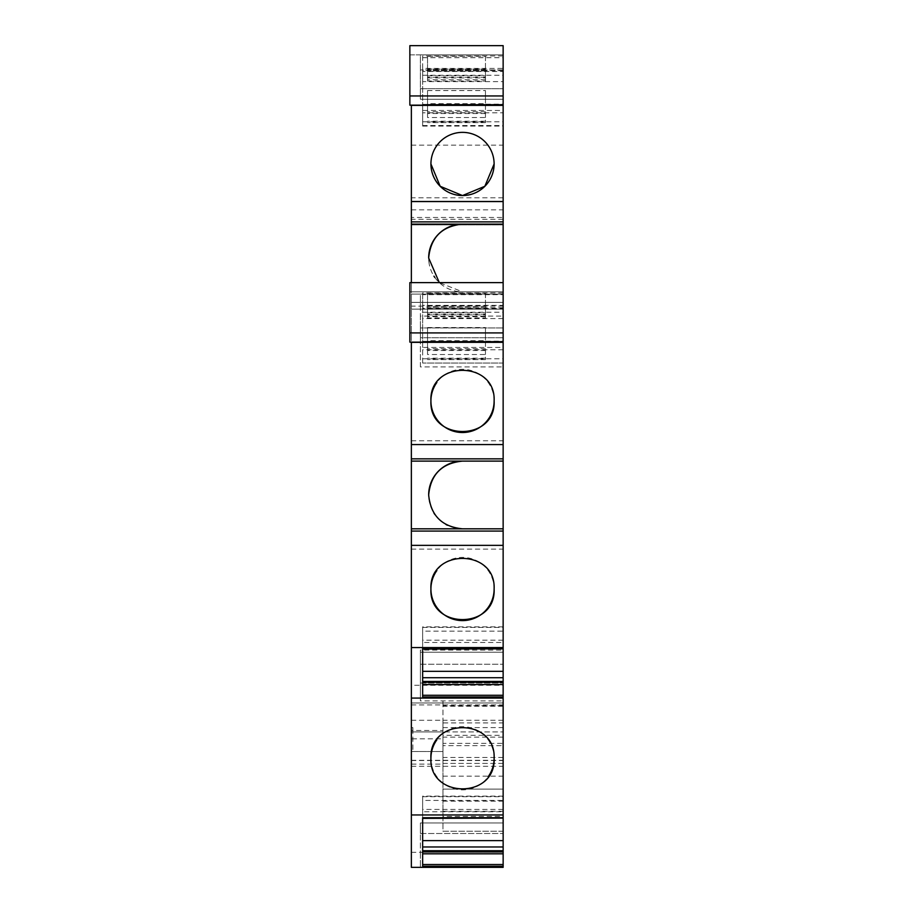 <?xml version="1.0" encoding="UTF-8"?>
<svg xmlns="http://www.w3.org/2000/svg" width="913" height="913" viewBox="0 0 913 913"><rect width="100%" height="100%" fill="white"/><g stroke="black" fill="none" stroke-linecap="round" stroke-linejoin="round"><path stroke-width="0.68" stroke-dasharray="4.57 3.42" d="M427.535 90.581L485.465 90.581L485.465 122.627L485.465 117.526L427.535 117.526L427.535 90.581L427.535 117.526M485.465 117.526L485.465 103.705L427.535 103.705M485.465 122.627L427.535 122.616L485.465 122.627M485.465 90.581L485.465 103.705M485.465 111.808L427.535 111.808M485.465 113.543L427.535 113.543M409.857 45.65L409.857 54.871L503.143 54.871L503.143 55.978L422.651 55.978L422.651 68.407L503.143 68.407L503.143 81.611L422.651 81.611L422.651 126.097L422.651 110.484L503.143 110.484L503.143 45.65M409.857 54.871L409.857 105.166M485.465 69.445L427.535 69.445L427.535 56.321L485.465 56.321L485.465 81.017L427.535 81.017L427.535 68.966L485.465 68.966L485.465 81.017M485.465 79.751L427.535 79.751L427.535 69.445M485.465 56.321L485.465 68.966M427.535 56.321L427.535 68.966M485.465 70.7L427.535 70.7M494.116 163.952A31.601 31.601 0 0 0 462.514 132.362A31.601 31.601 0 0 0 430.925 163.952M503.143 201.568L503.143 197.801L503.143 201.157L411.364 201.157L411.364 197.801L411.364 217.465L503.143 217.465L503.143 197.801L503.143 201.568L411.364 201.568L411.364 197.801L411.364 201.568M434.873 277.529A33.849 33.849 0 0 0 462.514 291.84L503.143 291.84L503.143 282.619L503.143 363.066L422.651 363.066L503.143 363.066M422.651 362.518L422.651 347.454L503.143 347.454L503.143 362.518M503.143 347.454L503.143 291.84L411.364 291.84L411.364 342.135M503.143 444.563L503.143 440.796L503.143 444.563L411.364 444.563L411.364 440.796L411.364 444.563M411.364 549.124L503.143 549.124L503.143 545.369L411.364 545.369L411.364 549.124L411.364 545.369M503.143 549.124L503.143 545.369M503.143 648.823L503.143 626.854L503.143 648.823M503.143 698.08L503.143 652.19L503.143 698.08L420.391 698.08L420.391 683.038L420.391 698.08L503.143 698.08M503.143 818.082L503.143 796.125L503.143 818.082M411.364 764.113L411.364 867.35L503.143 867.35L420.391 867.35L503.143 867.35L503.143 760.301L503.143 816.45L442.953 816.45L442.953 764.113L411.364 764.113L411.364 702.964L411.364 751.502L411.364 738.857L442.953 738.857L442.953 731.941L503.143 731.941L411.364 731.941L411.364 217.465M503.143 822.967L503.143 833.501L503.143 822.967L420.391 822.967L503.143 822.967M442.953 816.45L442.953 831.241L503.143 831.241L503.143 816.45M503.143 763.405L442.953 763.405L442.953 831.241L503.143 831.241L503.143 698.24L503.143 743.376L442.953 743.376L442.953 722.913L503.143 722.913M411.364 720.277L442.953 720.277L442.953 737.133L503.143 737.133L503.143 757.482L503.143 743.376M503.143 737.133L503.143 685.275L411.364 685.275M503.143 217.465L503.143 685.275M411.364 145.144L503.143 145.144L503.143 224.895L411.364 224.895L503.143 224.895L503.143 201.157L411.364 201.157L411.364 224.895L411.364 105.166M503.143 145.144L503.143 54.871L503.143 99.255L420.391 99.255L420.391 54.871L503.143 54.871L420.391 54.871L420.391 88.721L503.143 88.721L503.143 99.255L420.391 99.255L420.391 88.721L503.143 88.721L503.143 54.871L411.364 54.871L503.143 54.871M503.143 55.978L503.143 68.407M503.143 81.611L503.143 126.097L503.143 112.79L422.651 112.79M503.143 110.484L503.143 112.79M503.143 316.092L503.143 366.9L503.143 316.092L420.391 316.092L420.391 366.9L503.143 366.9M503.143 650.102L503.143 700.922L503.143 650.102L420.391 650.102L420.391 700.922L503.143 700.922M422.651 55.978L422.651 104.481L503.143 104.481M420.391 309.142L411.364 309.142L411.364 294.1L503.143 294.1L411.364 294.1L503.143 294.1L420.391 294.1L420.391 309.142L503.143 309.142L411.364 309.142L411.364 294.1L420.391 294.1L420.391 327.95L420.391 309.142L503.143 309.142M411.364 282.619L411.364 291.84L462.514 291.84L439.301 282.619M411.364 727.593L412.87 727.593L412.87 730.468L442.953 730.468L442.953 727.593L442.953 731.941L411.364 731.941L411.364 738.857M503.143 197.801L411.364 197.801M503.143 224.142L411.364 224.142M428.665 257.991A33.849 33.849 0 0 0 428.825 261.323M428.859 261.632A33.849 33.849 0 0 0 433.949 276.148M503.143 306.14L411.364 306.14M503.143 302.374L411.364 302.374L503.143 302.374M503.143 327.95L420.391 327.95L420.391 337.73L503.143 337.73L420.391 337.73L420.391 327.95L503.143 327.95M411.364 291.84L503.143 291.84L411.364 291.84M503.143 292.947L422.651 292.947L422.651 341.451L503.143 341.451M422.651 292.947L422.651 294.659L503.143 294.659M422.651 294.659L422.651 305.387L503.143 305.387M503.143 307.692L422.651 307.692L422.651 305.387M503.143 318.58L422.651 318.58L422.651 308.48L503.143 308.48M422.651 308.48L422.651 307.692M422.651 312.223L503.143 312.223M422.651 318.58L422.651 363.066M422.651 358.763L503.143 358.763M503.143 349.759L422.651 349.759M503.143 341.325L422.651 341.325L503.143 341.108M422.651 347.454L422.651 341.325M411.364 440.796L503.143 440.796M503.143 458.851L411.364 458.851M503.143 461.111L411.364 461.111M503.143 528.821L462.514 528.821A33.849 33.849 0 0 1 447.427 525.26M428.665 494.96A33.849 33.849 0 0 0 428.825 498.304M428.859 498.601A33.849 33.849 0 0 0 433.949 513.117M434.873 514.51A33.849 33.849 0 0 0 445.943 524.484M411.364 528.821L462.514 528.821M503.143 531.069L411.364 531.069M422.651 648.481L503.143 648.595M422.651 648.595L422.651 642.478L503.143 642.478M503.143 640.173L422.651 640.173L422.651 642.478M503.143 626.854L422.651 626.854L422.651 631.157L503.143 631.157M422.651 631.157L422.651 640.173M422.651 627.414L503.143 627.414M422.651 626.854L422.651 648.823M422.651 649.097L422.651 696.984M411.364 698.08L420.391 698.08M420.391 683.038L503.143 683.038L420.391 683.038L420.391 664.23L420.391 683.038M420.391 664.23L503.143 664.23L420.391 664.23L420.391 652.19L503.143 652.19L420.391 652.19L420.391 664.23M422.651 817.74L503.143 817.865M422.651 817.865L422.651 811.737L503.143 811.737M503.143 809.432L422.651 809.432L422.651 811.737M503.143 796.125L422.651 796.125L422.651 800.427L503.143 800.427M422.651 800.427L422.651 809.432M422.651 796.684L503.143 796.684M422.651 796.125L422.651 818.082M422.651 818.368L422.651 866.243M420.391 852.308L420.391 867.35L420.391 852.308L503.143 852.308L420.391 852.308L420.391 833.501L420.391 852.308M420.391 833.501L503.143 833.501L420.391 833.501L420.391 822.967L420.391 833.501M411.364 760.301L503.143 760.301M503.143 789.106L442.953 789.106L503.143 789.106M442.953 763.405L503.143 763.416M442.953 763.416L442.953 735.342L503.143 735.342M503.143 706.24L442.953 706.24L442.953 735.342M442.953 706.24L442.953 698.24L503.143 698.24M442.953 722.913L442.953 705.715L503.143 705.715M442.953 705.715L442.953 698.24M442.953 743.376L442.953 745.636L503.143 745.636M503.143 757.482L442.953 757.482L442.953 745.636M442.953 737.133L442.953 757.482M411.364 702.964L503.143 702.964L411.364 702.964M411.364 704.927L503.143 704.927M503.143 69.913L420.391 69.913L503.143 69.913M422.651 57.69L503.143 57.69M503.143 70.712L422.651 70.712L422.651 68.407M422.651 81.611L422.651 71.499L503.143 71.499M422.651 71.499L422.651 70.712M422.651 75.254L503.143 75.254M422.651 126.097L503.143 126.097M422.651 125.538L503.143 125.538M422.651 121.794L503.143 121.794M503.143 104.356L422.651 104.356L503.143 104.128M422.651 110.484L422.651 104.356M503.143 221.882L411.364 221.882M420.391 366.9L420.391 316.092M420.391 700.922L420.391 650.102M411.364 730.468L412.87 730.468L412.87 751.502L411.364 751.502L442.953 751.502L412.87 751.502L412.87 738.857M503.143 720.277L442.953 720.277L442.953 764.113M494.116 400.921A31.601 31.601 0 0 0 464.306 369.377M463.861 369.354A31.601 31.601 0 0 0 436.882 382.456M494.116 588.999A31.601 31.601 0 0 0 464.306 557.455M463.861 557.432A31.601 31.601 0 0 0 436.882 570.534M494.116 758.269A31.601 31.601 0 0 0 464.306 726.725M463.861 726.702A31.601 31.601 0 0 0 436.882 739.804M430.925 758.269A31.601 31.601 0 0 0 460.745 789.813M461.168 789.836A31.601 31.601 0 0 0 488.158 776.735M442.953 730.468L442.953 738.857M427.535 327.55L485.465 327.55L485.465 359.596L485.465 354.506L427.535 354.506L427.535 327.55L427.535 354.506M485.465 354.506L485.465 340.686L427.535 340.686M485.465 359.596L427.535 359.585L485.465 359.596M485.465 327.55L485.465 340.686M485.465 348.789L427.535 348.789M485.465 350.512L427.535 350.512M409.857 282.619L409.857 342.135M409.857 291.84L503.143 291.84M485.465 306.426L427.535 306.426L427.535 293.29L485.465 293.29L485.465 317.986L427.535 317.986L427.535 305.935L485.465 305.935L485.465 317.986M485.465 316.72L427.535 316.72L427.535 306.426M485.465 293.29L485.465 305.935M427.535 293.29L427.535 305.935M485.465 307.67L427.535 307.67M485.465 122.502L427.535 122.502M485.465 121.201L427.535 121.201M485.465 104.356L427.535 104.356M427.535 77.913L485.465 77.913M485.465 77.217L427.535 77.217M427.535 75.87L485.465 75.87M485.465 70.974L427.535 70.974M411.364 852.308L503.143 852.308M411.364 766.315L503.143 766.315M411.364 760.506L503.143 760.506M442.953 811.292L503.143 811.292M442.953 801.146L503.143 801.146M442.953 776.176L503.143 776.176M442.953 727.593L503.143 727.593M503.143 219.314L411.364 219.314M411.364 209.842L503.143 209.842M485.465 359.471L427.535 359.471M485.465 358.17L427.535 358.17M485.465 341.336L427.535 341.336M427.535 314.882L485.465 314.882M485.465 314.186L427.535 314.186M427.535 312.839L485.465 312.839M485.465 307.943L427.535 307.943"/><path stroke-width="1.37" d="M503.143 95.945L503.143 105.166L409.857 105.166L409.857 95.945L503.143 95.945L503.143 45.65L409.857 45.65L409.857 95.945M430.925 163.952A31.601 31.601 0 0 0 462.514 195.553A31.601 31.601 0 0 0 494.116 163.952A31.601 31.601 0 0 0 462.514 132.362A31.601 31.601 0 0 0 430.925 163.952L440.18 186.286L462.514 195.553L484.849 186.286L494.116 163.952M503.143 201.568L411.364 201.568L411.364 221.882L503.143 221.882L503.143 105.372L411.364 105.372L411.364 201.568M503.143 221.882L503.143 282.619L409.857 282.619L409.857 332.914L503.143 332.914L503.143 282.619M503.143 332.914L503.143 531.069L411.364 531.069L411.364 867.35L503.143 867.35L503.143 864.531L422.651 864.531M411.364 545.369L503.143 545.369L503.143 531.069M503.143 545.369L503.143 682.239L422.651 682.239M422.651 684.545L503.143 684.545L503.143 682.239M503.143 684.545L503.143 851.509L422.651 851.509M422.651 853.815L503.143 853.815L503.143 851.509M503.143 853.815L503.143 864.531M411.364 221.882L411.364 282.619M411.364 342.135L411.364 531.069M411.364 224.142L503.143 224.142M462.514 224.142A33.849 33.849 0 0 0 428.665 257.991C430.674 237.426 441.949 226.15 462.514 224.142M433.949 276.148A33.849 33.849 0 0 0 434.873 277.529M411.364 342.341L503.143 342.341M503.143 444.563L411.364 444.563M494.116 400.921C496.067 360.167 428.973 360.167 430.925 400.921C428.962 441.687 496.067 441.687 494.116 400.921A31.601 31.601 0 0 1 462.514 432.522A31.601 31.601 0 0 1 436.882 382.456M503.143 458.851L411.364 458.851M411.364 461.111L503.143 461.111M462.514 461.111A33.849 33.849 0 0 0 428.665 494.96C430.674 474.406 441.949 463.119 462.514 461.111M433.949 513.117A33.849 33.849 0 0 0 434.873 514.51M445.943 524.484A33.849 33.849 0 0 0 447.427 525.26M411.364 528.821L503.143 528.821M411.364 647.579L503.143 647.579M494.116 588.999C496.067 548.245 428.973 548.234 430.925 588.999C428.962 629.765 496.067 629.765 494.116 588.999A31.601 31.601 0 0 1 462.514 620.6A31.601 31.601 0 0 1 436.882 570.534M411.364 698.08L503.143 698.08M503.143 648.481L422.651 648.481L422.651 696.984L503.143 696.984M422.651 649.097L503.143 648.823M422.651 671.34L503.143 671.34M422.651 677.708L503.143 677.708M422.651 681.452L503.143 681.452M503.143 695.261L422.651 695.261M411.364 814.955L503.143 814.955M494.116 758.269C496.067 717.504 428.973 717.504 430.925 758.269C428.962 799.023 496.067 799.035 494.116 758.269A31.601 31.601 0 0 1 488.158 776.735M503.143 817.74L422.651 817.74L422.651 866.243L503.143 866.243M422.651 818.368L503.143 818.082M422.651 840.611L503.143 840.611M422.651 846.967L503.143 846.967M422.651 850.722L503.143 850.722M439.301 282.619L428.665 257.991M462.514 528.821C441.96 526.812 430.674 515.525 428.665 494.96M436.882 739.804A31.601 31.601 0 0 0 430.925 758.269M503.143 342.135L409.857 342.135L409.857 332.914"/></g></svg>

